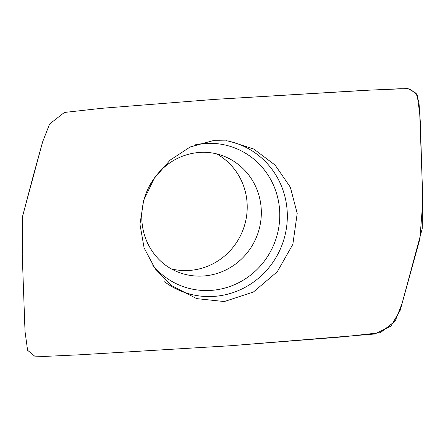 <?xml version="1.0" encoding="UTF-8"?>
<svg xmlns="http://www.w3.org/2000/svg" width="445" height="445" viewBox="0 0 445 445"><rect width="100%" height="100%" fill="white"/><g stroke="black" fill="none" stroke-linecap="round" stroke-linejoin="round"><path stroke-width="0.67" d="M216.582 153.864A62.311 60.136 -68.5 0 1 247.064 202.62A62.311 60.136 -68.5 0 1 171.286 268.875M213.767 99.446L369.094 90.163L407.937 88.555L416.114 93.266L418.968 102.528L420.347 122.381L422.75 201.991L419.935 238.698L400.2 310.271L390.944 326.079L374.835 333.989L230.988 345.698L81.34 354.709L43.91 356.445L34.621 356.111L27.59 350.276L25.02 331.469L22.25 254.796L22.55 216.42L32.368 179.129L42.609 141.927L49.584 124.06L64.375 112.463L101.621 108.307L213.767 99.446L101.621 108.307L64.375 112.463L49.584 124.06L42.609 141.927L22.55 216.42L22.25 254.796L25.02 331.469L27.59 350.282L34.621 356.117L43.91 356.445L81.34 354.709L230.988 345.698L343.139 336.837L380.386 332.682L395.177 321.084L402.147 303.217L422.21 228.724L422.511 190.349L419.735 113.675L417.171 94.863L410.134 89.033L400.845 88.7L363.42 90.435L213.767 99.446M224.297 301.554L253.45 291.992L277.274 271.745L292.838 244.361L297.204 213.383L290.335 187.184L275.099 165.078L253.745 149.008L228.53 140.931L213.044 140.67L190.204 146.972L170.129 160.105L154.17 178.451L143.663 200.384L139.964 224.269L144.113 247.954L155.283 268.908L171.92 285.773L196.645 298.623L224.297 301.554M261.176 208.177A62.311 60.136 -68.5 0 1 178.061 272.09C164.873 266.805 154.866 257.477 148.04 244.099C144.108 236.089 142.022 227.401 141.766 218.044C141.705 199.494 148.113 183.557 160.995 170.24C167.704 163.621 175.286 158.787 183.729 155.744C197.513 151.011 210.847 151.139 223.735 156.134A62.311 60.136 -68.5 0 1 261.176 208.177M225.904 140.637A78.926 76.167 -68.5 0 1 287.136 210.491A78.926 76.167 -68.5 0 1 247.298 286.124A78.926 76.167 -68.5 0 1 164.594 281.785M195.561 144.747A73.976 71.389 -68.5 0 1 279.594 209.879A73.976 71.389 -68.5 0 1 234.526 284.672A73.976 71.389 -68.5 0 1 152.479 264.875"/></g></svg>
